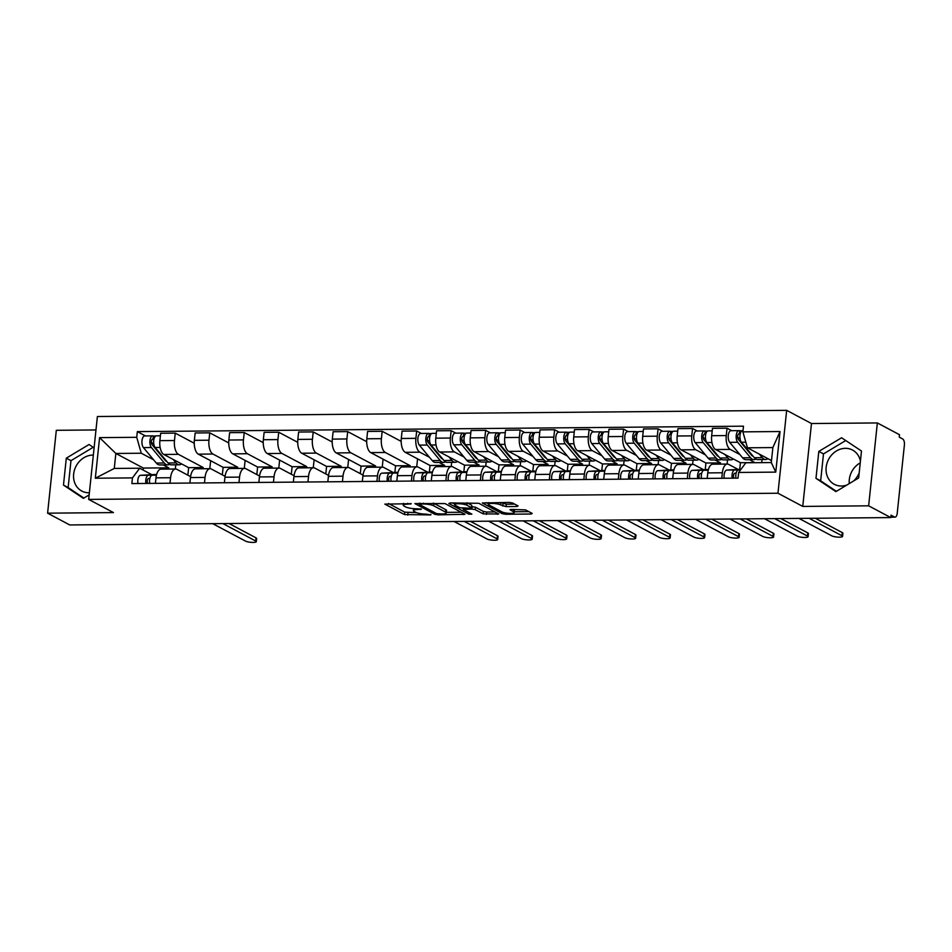 <?xml version="1.0" encoding="UTF-8"?>
<svg xmlns="http://www.w3.org/2000/svg" width="952" height="952" viewBox="0 0 952 952"><rect width="100%" height="100%" fill="white"/><g stroke="black" fill="none" stroke-linecap="round" stroke-linejoin="round"><path stroke-width="1.43" d="M411.264 503.715L384.846 504.12L404.505 514.568L430.816 514.925L426.306 514.139A7.818 1.678 -174 0 1 415.869 512.343L414.227 511.474A7.818 1.678 -174 0 1 413.406 510.593A7.818 1.678 -174 0 1 417.678 509.558L421.415 509.106L416.155 508.737A7.818 1.678 -174 0 1 405.719 506.952L404.076 506.083A7.818 1.678 -174 0 1 403.255 505.203A7.818 1.678 -174 0 1 407.527 504.155L411.264 503.715M89.381 492.755A19.409 16.731 118 0 1 88.917 492.767A19.409 16.731 118 0 1 81.789 491.053A19.409 16.731 118 0 1 74.494 469.967A19.409 16.731 118 0 1 92.868 455.068A19.409 16.731 118 0 1 93.332 455.068M849.267 483.592A19.409 16.731 118 0 1 860.239 462.874M846.828 485.056A19.409 16.731 118 0 1 841.425 486.02A19.409 16.731 118 0 1 834.297 484.306A19.409 16.731 118 0 1 827.002 463.231A19.409 16.731 118 0 1 845.388 448.321A19.409 16.731 118 0 1 852.516 450.034A19.409 16.731 118 0 1 860.418 461.185M516.984 506.512L518.067 505.917L512.545 502.977L509.284 502.418L482.343 502.977L502.251 513.699L505.512 514.258L531.121 514.02L532.204 513.425L525.54 509.891L511.319 509.427L509.986 509.748L513.544 511.783A6.533 1.404 -174 0 1 514.235 512.509A6.533 1.404 -174 0 1 509.165 513.354A6.533 1.404 -174 0 1 501.93 511.878L488.995 505A6.533 1.404 -174 0 1 488.305 504.274A6.533 1.404 -174 0 1 493.374 503.441A6.533 1.404 -174 0 1 500.609 504.905L506.024 506.607L516.984 506.512L517.103 505.405M777.962 493.231L802.762 506.416L868.64 505.821L890.774 517.579L69.734 524.945L47.6 513.176L113.478 512.592L88.679 499.407L777.962 493.231L786.673 410.348L97.39 416.524L88.679 499.407M445.06 503.584L414.858 503.584L434.767 514.294L438.027 514.865L464.969 514.306L445.06 503.584M449.939 502.953L478.808 503.287L498.717 513.997L483.164 513.866L475.191 509.629L471.93 509.07L463.327 509.463L471.883 514.139L468.836 514.175L448.856 503.548L449.939 502.953M859.192 472.858A19.409 16.731 118 0 1 853.492 481.058M868.64 505.821L877.351 422.938L899.485 434.707L899.235 437.123L902.686 438.955A4.974 2.285 89.5 0 1 904.4 444.965L897.212 513.354A4.974 2.285 89.5 0 1 895.035 517.138L890.822 517.186M95.974 429.947L56.311 430.304L47.6 513.176M877.351 422.938L811.473 423.533L786.673 410.348M890.774 517.579L891.036 515.163L894.475 516.995A4.974 2.285 89.5 0 0 895.035 517.138M169.991 483.223L170.575 477.725A11.448 5.248 -90.5 0 1 175.585 469.003L160.995 469.134A11.448 5.248 89.5 0 0 155.985 477.856L155.402 483.354M203.109 468.753L203.228 467.527L178.429 454.342A11.448 5.248 -90.5 0 1 174.478 440.514L159.888 440.645A11.448 5.248 89.5 0 0 163.839 454.473L188.639 467.658L187.853 475.167M159.888 440.645L160.662 433.267L175.251 433.136L194.244 443.239M175.585 469.003A11.448 5.248 -90.5 0 1 176.858 469.324L190.578 476.619M210.642 460.708L209.809 468.693M174.478 440.514L175.251 433.136M204.478 482.914L205.061 477.416A11.448 5.248 -90.5 0 1 210.071 468.693L195.481 468.824A11.448 5.248 89.5 0 0 190.471 477.547L189.888 483.045M228.742 442.93L209.749 432.839L195.148 432.97L194.375 440.336A11.448 5.248 89.5 0 0 198.325 454.163L223.125 467.349L222.34 474.87M210.071 468.693A11.448 5.248 -90.5 0 1 211.344 469.015L225.065 476.309M245.128 460.411L244.295 468.384M237.595 468.443L237.714 467.218L212.915 454.033A11.448 5.248 -90.5 0 1 208.964 440.205L209.749 432.839M238.964 482.604L239.547 477.107A11.448 5.248 -90.5 0 1 244.557 468.384L229.968 468.515A11.448 5.248 89.5 0 0 224.958 477.238L224.375 482.735M263.228 442.62L244.236 432.529L229.634 432.66L228.861 440.026A11.448 5.248 89.5 0 0 232.812 453.854L257.611 467.039L256.826 474.56M244.557 468.384A11.448 5.248 -90.5 0 1 245.83 468.705L259.551 476.012M279.614 460.102L278.781 468.075M272.082 468.134L272.201 466.908L247.401 453.723A11.448 5.248 -90.5 0 1 243.45 439.895L244.236 432.529M273.45 482.295L274.033 476.797A11.448 5.248 -90.5 0 1 279.043 468.075L264.454 468.205A11.448 5.248 89.5 0 0 259.444 476.928L258.861 482.426M297.714 442.311L278.722 432.22L264.12 432.351L263.347 439.717A11.448 5.248 89.5 0 0 267.298 453.545L292.097 466.73L291.312 474.251M279.043 468.075A11.448 5.248 -90.5 0 1 280.316 468.396L294.037 475.702M314.1 459.792L313.267 467.765M306.568 467.825L306.687 466.599L281.887 453.414A11.448 5.248 -90.5 0 1 277.936 439.586L278.722 432.22M307.936 481.986L308.519 476.488A11.448 5.248 -90.5 0 1 313.529 467.765L298.94 467.896A11.448 5.248 89.5 0 0 293.93 476.619L293.347 482.117M332.2 442.002L313.208 431.91L298.619 432.041L297.833 439.407A11.448 5.248 89.5 0 0 301.784 453.235L326.584 466.42L325.798 473.941M313.529 467.765A11.448 5.248 -90.5 0 1 314.803 468.087L328.535 475.393M348.587 459.483L347.754 467.456M341.054 467.515L341.173 466.29L316.373 453.104A11.448 5.248 -90.5 0 1 312.435 439.277L313.208 431.91M342.422 481.688L343.006 476.178A11.448 5.248 -90.5 0 1 348.015 467.456L333.426 467.587A11.448 5.248 89.5 0 0 328.416 476.309L327.833 481.819M366.687 441.692L347.694 431.601L333.105 431.732L332.319 439.098A11.448 5.248 89.5 0 0 336.27 452.926L361.07 466.111L360.284 473.632M348.015 467.456A11.448 5.248 -90.5 0 1 349.289 467.777L363.021 475.084M383.073 459.173L382.24 467.146M375.54 467.206L375.671 465.98L350.86 452.795A11.448 5.248 -90.5 0 1 346.921 438.967L347.694 431.601M376.909 481.379L377.492 475.869A11.448 5.248 -90.5 0 1 382.502 467.146L367.912 467.277A11.448 5.248 89.5 0 0 362.902 476L362.319 481.51M401.173 441.383L382.18 431.292L367.591 431.423L366.806 438.789A11.448 5.248 89.5 0 0 370.756 452.617L395.556 465.802L394.866 472.418M382.502 467.146A11.448 5.248 -90.5 0 1 383.775 467.468L393.247 472.513M417.559 458.864L416.726 466.837M410.026 466.897L410.157 465.671L385.346 452.486A11.448 5.248 -90.5 0 1 381.407 438.658L382.18 431.292M411.395 481.069L411.978 475.56A11.448 5.248 -90.5 0 1 416.988 466.837L402.398 466.968A11.448 5.248 89.5 0 0 397.389 475.691L396.805 481.2M421.331 433.457L416.667 430.982L402.077 431.113L401.304 438.479A11.448 5.248 89.5 0 0 405.243 452.319L430.042 465.492L429.352 472.109M416.988 466.837A11.448 5.248 -90.5 0 1 418.261 467.158L427.745 472.204M451.653 462.327L451.212 466.528M429.507 457.317L419.832 452.188A11.448 5.248 -90.5 0 1 415.893 438.348L416.667 430.982M444.513 466.587L444.643 465.361L439.134 462.434M445.881 480.76L446.464 475.25A11.448 5.248 -90.5 0 1 451.474 466.528L436.885 466.658A11.448 5.248 89.5 0 0 431.875 475.381L431.292 480.891M455.818 433.148L451.153 430.673L436.563 430.804L435.79 438.17A11.448 5.248 89.5 0 0 439.729 452.01L464.54 465.183L463.838 471.799M451.474 466.528A11.448 5.248 -90.5 0 1 452.747 466.849L462.232 471.894M486.139 462.017L485.698 466.218M463.993 457.008L454.318 451.879A11.448 5.248 -90.5 0 1 450.379 438.039L451.153 430.673M478.999 466.278L479.13 465.052L473.62 462.125M480.367 480.451L480.95 474.941A11.448 5.248 -90.5 0 1 485.96 466.218L471.371 466.349A11.448 5.248 89.5 0 0 466.361 475.072L465.778 480.582M490.304 432.839L485.639 430.363L471.05 430.494L470.276 437.86A11.448 5.248 89.5 0 0 474.215 451.7L499.026 464.873L498.324 471.49M485.96 466.218A11.448 5.248 -90.5 0 1 487.234 466.539L496.718 471.585M520.625 461.708L520.185 465.909M498.479 456.698L488.804 451.569A11.448 5.248 -90.5 0 1 484.865 437.73L485.639 430.363M513.485 465.968L513.616 464.743L508.106 461.815M514.853 480.141L515.437 474.632A11.448 5.248 -90.5 0 1 520.447 465.909L505.857 466.04A11.448 5.248 89.5 0 0 500.847 474.762L500.264 480.272M524.79 432.529L520.125 430.054L505.536 430.185L504.762 437.551A11.448 5.248 89.5 0 0 508.701 451.391L533.513 464.564L532.811 471.18M520.447 465.909A11.448 5.248 -90.5 0 1 521.72 466.242L531.204 471.276M555.111 461.399L554.671 465.599M532.965 456.389L523.291 451.26A11.448 5.248 -90.5 0 1 519.352 437.42L520.125 430.054M547.971 465.659L548.102 464.433L542.592 461.518M549.34 479.832L549.923 474.322A11.448 5.248 -90.5 0 1 554.933 465.599L540.343 465.73A11.448 5.248 89.5 0 0 535.333 474.453L534.75 479.963M559.276 432.22L554.611 429.745L540.022 429.876L539.248 437.242A11.448 5.248 89.5 0 0 543.187 451.081L567.999 464.255L567.297 470.871M554.933 465.599A11.448 5.248 -90.5 0 1 556.206 465.933L565.69 470.966M589.597 461.089L589.157 465.29M567.452 456.079L557.777 450.95A11.448 5.248 -90.5 0 1 553.838 437.111L554.611 429.745M582.457 465.349L582.588 464.124L577.079 461.208M583.826 479.522L584.409 474.013A11.448 5.248 -90.5 0 1 589.419 465.29L574.829 465.421A11.448 5.248 89.5 0 0 569.82 474.144L569.236 479.653M593.762 431.91L589.098 429.435L574.508 429.566L573.735 436.932A11.448 5.248 89.5 0 0 577.674 450.772L602.485 463.945L601.783 470.562M589.419 465.29A11.448 5.248 -90.5 0 1 590.692 465.623L600.177 470.657M624.084 460.78L623.643 464.981M601.938 455.77L592.275 450.641A11.448 5.248 -90.5 0 1 588.324 436.801L589.098 429.435M616.944 465.04L617.074 463.814L611.565 460.899M618.324 479.213L618.895 473.703A11.448 5.248 -90.5 0 1 623.905 464.981L609.316 465.111A11.448 5.248 89.5 0 0 604.306 473.834L603.723 479.344M628.249 431.601L623.584 429.126L608.994 429.257L608.221 436.623A11.448 5.248 89.5 0 0 612.16 450.463L636.971 463.636L636.269 470.252M623.905 464.981A11.448 5.248 -90.5 0 1 625.178 465.314L634.663 470.347M658.57 460.47L658.129 464.671M636.424 455.461L626.761 450.332A11.448 5.248 -90.5 0 1 622.81 436.492L623.584 429.126M651.43 464.731L651.561 463.505L646.051 460.589M652.81 478.904L653.381 473.394A11.448 5.248 -90.5 0 1 658.391 464.671L643.802 464.802A11.448 5.248 89.5 0 0 638.792 473.525L638.209 479.034M662.735 431.292L658.07 428.817L643.481 428.947L642.707 436.313A11.448 5.248 89.5 0 0 646.646 450.153L671.457 463.327L670.755 469.943M658.391 464.671A11.448 5.248 -90.5 0 1 659.665 465.004L669.149 470.038M693.056 460.161L692.616 464.362M670.91 455.163L661.247 450.022A11.448 5.248 -90.5 0 1 657.297 436.183L658.07 428.817M685.916 464.421L686.047 463.196L680.537 460.28M687.296 478.594L687.868 473.084A11.448 5.248 -90.5 0 1 692.889 464.362L678.288 464.493A11.448 5.248 89.5 0 0 673.278 473.215L672.695 478.725M697.221 430.982L692.556 428.507L677.967 428.638L677.193 436.004A11.448 5.248 89.5 0 0 681.144 449.844L705.944 463.017L705.242 469.633M692.889 464.362A11.448 5.248 -90.5 0 1 694.151 464.695L703.635 469.729M727.542 459.852L727.102 464.052M705.396 454.854L695.733 449.713A11.448 5.248 -90.5 0 1 691.783 435.873L692.556 428.507M720.402 464.112L720.533 462.886L715.023 459.971M721.783 478.285L722.354 472.775A11.448 5.248 -90.5 0 1 727.376 464.052L712.774 464.183A11.448 5.248 89.5 0 0 707.764 472.906L707.193 478.416M731.707 430.673L727.042 428.198L712.453 428.329L711.679 435.695A11.448 5.248 89.5 0 0 715.63 449.534L740.43 462.708L739.728 469.324M727.376 464.052A11.448 5.248 -90.5 0 1 728.637 464.386L738.121 469.419M762.028 459.542L761.707 462.636M739.882 454.544L730.22 449.403A11.448 5.248 -90.5 0 1 726.269 435.564L727.042 428.198M755.007 462.708L749.51 459.661M755.019 462.577L740.43 462.708M720.533 462.886L705.944 463.017M686.047 463.196L671.457 463.327M651.561 463.505L636.971 463.636M617.074 463.814L602.485 463.945M582.588 464.124L567.999 464.255M548.102 464.433L533.513 464.564M513.616 464.743L499.026 464.873M479.13 465.052L464.54 465.183M444.643 465.361L430.042 465.492M410.157 465.671L395.556 465.802M375.671 465.98L361.07 466.111M341.173 466.29L326.584 466.42M306.687 466.599L292.097 466.73M272.201 466.908L257.611 467.039M237.714 467.218L223.125 467.349M203.228 467.527L188.639 467.658M153.617 459.792L141.277 453.235L115.846 453.461L114.276 468.443L139.694 468.217L151.844 474.679M168.623 469.062L168.742 467.837L163.244 464.909M168.742 467.837L143.324 468.063L115.846 453.461L99.591 437.634L136.731 437.301L141.277 453.235M143.324 468.063L143.121 470.038M139.694 468.217L132.459 477.892L95.319 478.225L99.591 437.634M742.893 431.863L780.033 431.53L775.761 472.121L738.633 472.454L745.868 462.779L771.287 462.553L772.869 447.571L747.439 447.797L742.893 431.863L743.488 426.187L137.326 431.613L136.731 437.301M132.459 477.892L131.864 483.568L738.026 478.13L738.633 472.454M94.093 447.868L89.048 444.513L66.307 458.162L63.475 485.092L83.395 498.36L89.155 494.897M802.762 506.416L811.473 423.533M861.489 451.034L841.568 437.765L818.815 451.415L815.983 478.344L835.904 491.613L858.656 477.963L861.489 451.034M747.439 447.797L771.501 460.589M175.763 464.802L175.323 469.003M145.442 435.933L137.326 431.613M95.319 478.225L114.276 468.443M771.287 462.553L775.761 472.121M772.869 447.571L780.033 431.53M93.225 447.285L70.972 460.649L68.139 487.567L83.883 498.063M68.139 487.567L63.475 485.092M70.972 460.649L66.307 458.162M845.745 440.538L823.492 453.902L820.66 480.82L836.403 491.315M820.66 480.82L815.983 478.344M823.492 453.902L818.815 451.415M388.475 503.501L404.755 512.152L416.512 512.64M446.381 512.366L461.339 512.236M420.118 504.048L419.356 504.465L436.611 513.628L442.037 513.997A7.818 1.678 -174 0 0 446.31 512.961A7.818 1.678 -174 0 0 445.488 512.081L433.695 505.81A7.818 1.678 -174 0 0 423.259 504.013L420.118 504.048L420.201 503.215M446.31 512.961L446.571 510.546A7.818 1.678 -174 0 0 445.738 509.665L445.488 512.081M433.303 503.096A7.818 1.678 -174 0 1 433.945 503.394L445.738 509.665M495.088 511.938L486.674 512.009L486.424 514.425M471.871 506.654L475.441 507.214L483.414 511.45L486.674 512.009M463.398 508.725L462.612 508.308M454.675 504.084L452.486 502.93M466.92 505.238A6.533 1.404 -174 0 0 459.685 503.763A6.533 1.404 -174 0 0 454.616 504.608A6.533 1.404 -174 0 0 455.306 505.333L459.864 507.761L470.395 508.261L471.478 507.654L466.92 505.238L467.17 502.823A6.533 1.404 -174 0 0 467.135 502.799M471.74 507.928L471.728 505.238L471.478 507.654M467.17 502.823L471.728 505.238M500.609 504.905L500.859 502.501L506.285 504.191L514.687 504.12M514.235 512.509L514.485 510.093A6.533 1.404 -174 0 0 513.866 509.403M514.318 511.76L528.824 511.629M486.234 502.632L488.364 503.763M181.618 463.921A14.923 6.842 -90.5 0 1 179.381 464.766L171.419 464.838A14.923 6.842 -90.5 0 1 168.064 462.969L155.152 447.488A6.224 2.856 -90.5 0 1 153.724 440.502A6.224 2.856 -90.5 0 1 156.437 435.837L160.4 435.802M179.381 464.766A14.923 6.842 -90.5 0 1 176.025 462.898L173.109 459.399M166.862 461.518A11.698 5.367 -90.5 0 1 165.005 460.173L152.094 444.691A2.987 1.368 -90.5 0 1 151.404 441.347A2.987 1.368 -90.5 0 1 152.713 439.098A2.987 1.368 -90.5 0 1 153.046 439.181L153.95 439.181M153.784 443.882L151.392 442.609M164.232 459.245L164.946 459.233M169.539 464.278A14.923 6.842 -90.5 0 1 167.671 464.873A14.923 6.842 -90.5 0 1 164.303 463.005L151.392 447.523A6.224 2.856 -90.5 0 1 149.964 440.538A6.224 2.856 -90.5 0 1 152.689 435.861A6.224 2.856 -90.5 0 1 153.379 436.04L155.759 436.028M167.671 464.873L159.71 464.945A14.923 6.842 -90.5 0 1 156.342 463.077L143.431 447.595A6.224 2.856 -90.5 0 1 142.003 440.609A6.224 2.856 -90.5 0 1 144.728 435.933L152.689 435.861M152.38 439.193L153.046 439.181L153.379 436.04M149.845 478.416L148.548 478.487A2.987 1.368 89.5 0 0 147.334 480.272A2.987 1.368 89.5 0 0 147.584 483.426M155.45 474.477A14.923 6.842 89.5 0 0 155.295 474.477A14.923 6.842 89.5 0 0 155.152 474.489L140.527 475.322A6.224 2.856 89.5 0 0 137.945 483.521M156.533 474.786L148.476 475.25A6.224 2.856 89.5 0 0 145.906 483.449M229.027 523.517L256.029 537.868A5.724 1.226 6 0 1 256.623 538.511L256.302 541.652A5.724 1.226 -174 0 0 255.695 541.01L222.887 523.576M156.485 474.977L152.237 475.226A6.224 2.856 89.5 0 0 149.666 483.414M212.712 523.659L245.521 541.105A5.724 1.226 -174 0 0 251.863 542.39A5.724 1.226 -174 0 0 256.302 541.652M457.507 461.446A14.923 6.842 -90.5 0 1 455.27 462.291L447.321 462.363A14.923 6.842 -90.5 0 1 443.953 460.494L431.042 445.012A6.224 2.856 -90.5 0 1 429.614 438.039A6.224 2.856 -90.5 0 1 432.339 433.362L436.29 433.327M455.27 462.291A14.923 6.842 -90.5 0 1 451.914 460.423L448.999 456.936M442.751 459.054A11.698 5.367 -90.5 0 1 440.895 457.698L427.983 442.228A2.987 1.368 -90.5 0 1 427.305 438.872A2.987 1.368 -90.5 0 1 428.602 436.623A2.987 1.368 -90.5 0 1 428.935 436.718L429.84 436.706M429.673 441.407L427.293 440.133M440.122 456.77L440.847 456.758M445.429 461.815A14.923 6.842 -90.5 0 1 443.561 462.398A14.923 6.842 -90.5 0 1 440.193 460.53L427.293 445.048A6.224 2.856 -90.5 0 1 425.853 438.063A6.224 2.856 -90.5 0 1 428.578 433.398A6.224 2.856 -90.5 0 1 429.269 433.577L431.649 433.553M443.561 462.398L435.599 462.47A14.923 6.842 -90.5 0 1 432.244 460.601L419.332 445.12A6.224 2.856 -90.5 0 1 417.904 438.134A6.224 2.856 -90.5 0 1 420.617 433.469L428.578 433.398M428.281 436.718L428.935 436.718L429.269 433.577M491.994 461.137A14.923 6.842 -90.5 0 1 489.756 461.982L481.807 462.053A14.923 6.842 -90.5 0 1 478.44 460.185L465.528 444.703A6.224 2.856 -90.5 0 1 464.1 437.73A6.224 2.856 -90.5 0 1 466.825 433.053L470.776 433.017M489.756 461.982A14.923 6.842 -90.5 0 1 486.401 460.113L483.485 456.627M477.238 458.745A11.698 5.367 -90.5 0 1 475.381 457.388L462.47 441.918A2.987 1.368 -90.5 0 1 461.791 438.563A2.987 1.368 -90.5 0 1 463.088 436.313A2.987 1.368 -90.5 0 1 463.422 436.409L464.326 436.397M464.159 441.097L461.779 439.824M474.608 456.46L475.334 456.448M479.915 461.506A14.923 6.842 -90.5 0 1 478.047 462.089A14.923 6.842 -90.5 0 1 474.679 460.221L461.779 444.739A6.224 2.856 -90.5 0 1 460.34 437.753A6.224 2.856 -90.5 0 1 463.065 433.089A6.224 2.856 -90.5 0 1 463.755 433.267L466.135 433.243M478.047 462.089L470.086 462.16A14.923 6.842 -90.5 0 1 466.73 460.292L453.818 444.81A6.224 2.856 -90.5 0 1 452.39 437.825A6.224 2.856 -90.5 0 1 455.104 433.16L463.065 433.089M462.767 436.409L463.422 436.409L463.755 433.267M526.48 460.839A14.923 6.842 -90.5 0 1 524.243 461.672L516.293 461.744A14.923 6.842 -90.5 0 1 512.926 459.875L500.014 444.394A6.224 2.856 -90.5 0 1 498.586 437.42A6.224 2.856 -90.5 0 1 501.311 432.743L505.262 432.708M524.243 461.672A14.923 6.842 -90.5 0 1 520.887 459.804L517.971 456.317M511.724 458.436A11.698 5.367 -90.5 0 1 509.867 457.079L496.956 441.609A2.987 1.368 -90.5 0 1 496.278 438.253A2.987 1.368 -90.5 0 1 497.575 436.004A2.987 1.368 -90.5 0 1 497.908 436.099L498.812 436.087M498.646 440.788L496.266 439.515M509.094 456.151L509.82 456.151M514.401 461.196A14.923 6.842 -90.5 0 1 512.533 461.779A14.923 6.842 -90.5 0 1 509.165 459.911L496.266 444.429A6.224 2.856 -90.5 0 1 494.826 437.444A6.224 2.856 -90.5 0 1 497.551 432.779A6.224 2.856 -90.5 0 1 498.241 432.958L500.621 432.934M512.533 461.779L504.572 461.851A14.923 6.842 -90.5 0 1 501.216 459.983L488.305 444.501A6.224 2.856 -90.5 0 1 486.877 437.515A6.224 2.856 -90.5 0 1 489.59 432.851L497.551 432.779M497.253 436.099L497.908 436.099L498.241 432.958M560.966 460.53A14.923 6.842 -90.5 0 1 558.729 461.363L550.78 461.434A14.923 6.842 -90.5 0 1 547.412 459.566L534.5 444.084A6.224 2.856 -90.5 0 1 533.072 437.111A6.224 2.856 -90.5 0 1 535.798 432.434L539.748 432.398M558.729 461.363A14.923 6.842 -90.5 0 1 555.373 459.495L552.457 456.008M546.21 458.126A11.698 5.367 -90.5 0 1 544.354 456.77L531.442 441.3A2.987 1.368 -90.5 0 1 530.764 437.944A2.987 1.368 -90.5 0 1 532.061 435.695A2.987 1.368 -90.5 0 1 532.394 435.79L533.298 435.778M533.132 440.478L530.752 439.205M543.58 455.841L544.306 455.841M548.887 460.887A14.923 6.842 -90.5 0 1 547.019 461.47A14.923 6.842 -90.5 0 1 543.663 459.602L530.752 444.12A6.224 2.856 -90.5 0 1 529.324 437.135A6.224 2.856 -90.5 0 1 532.037 432.47A6.224 2.856 -90.5 0 1 532.727 432.648L535.107 432.625M547.019 461.47L539.058 461.541A14.923 6.842 -90.5 0 1 535.702 459.673L522.791 444.191A6.224 2.856 -90.5 0 1 521.363 437.206A6.224 2.856 -90.5 0 1 524.076 432.541L532.037 432.47M531.74 435.79L532.394 435.79L532.727 432.648M595.452 460.221A14.923 6.842 -90.5 0 1 593.215 461.054L585.266 461.125A14.923 6.842 -90.5 0 1 581.898 459.257L568.987 443.775A6.224 2.856 -90.5 0 1 567.559 436.801A6.224 2.856 -90.5 0 1 570.284 432.125L574.235 432.089M593.215 461.054A14.923 6.842 -90.5 0 1 589.859 459.185L586.944 455.699M580.696 457.817A11.698 5.367 -90.5 0 1 578.84 456.46L565.928 440.99A2.987 1.368 -90.5 0 1 565.25 437.634A2.987 1.368 -90.5 0 1 566.547 435.385A2.987 1.368 -90.5 0 1 566.88 435.48L567.785 435.469M567.618 440.169L565.238 438.896M578.066 455.532L578.792 455.532M583.374 460.578A14.923 6.842 -90.5 0 1 581.505 461.161A14.923 6.842 -90.5 0 1 578.15 459.292L565.238 443.81A6.224 2.856 -90.5 0 1 563.81 436.825A6.224 2.856 -90.5 0 1 566.523 432.16A6.224 2.856 -90.5 0 1 567.213 432.339L569.593 432.315M581.505 461.161L573.544 461.232A14.923 6.842 -90.5 0 1 570.188 459.364L557.277 443.882A6.224 2.856 -90.5 0 1 555.849 436.897A6.224 2.856 -90.5 0 1 558.562 432.232L566.523 432.16M566.226 435.48L566.88 435.48L567.213 432.339M629.938 459.911A14.923 6.842 -90.5 0 1 627.713 460.744L619.752 460.816A14.923 6.842 -90.5 0 1 616.384 458.947L603.473 443.465A6.224 2.856 -90.5 0 1 602.045 436.492A6.224 2.856 -90.5 0 1 604.77 431.815L608.733 431.78M627.713 460.744A14.923 6.842 -90.5 0 1 624.345 458.876L621.43 455.389M615.182 457.507A11.698 5.367 -90.5 0 1 613.326 456.151L600.414 440.681A2.987 1.368 -90.5 0 1 599.736 437.325A2.987 1.368 -90.5 0 1 601.033 435.076A2.987 1.368 -90.5 0 1 601.366 435.171L602.271 435.159M602.104 439.86L599.724 438.586M612.553 455.223L613.278 455.223M617.86 460.268A14.923 6.842 -90.5 0 1 615.992 460.851A14.923 6.842 -90.5 0 1 612.636 458.983L599.724 443.501A6.224 2.856 -90.5 0 1 598.296 436.516A6.224 2.856 -90.5 0 1 601.01 431.851A6.224 2.856 -90.5 0 1 601.7 432.029L604.08 432.006M615.992 460.851L608.03 460.923A14.923 6.842 -90.5 0 1 604.675 459.054L591.763 443.572A6.224 2.856 -90.5 0 1 590.335 436.587A6.224 2.856 -90.5 0 1 593.048 431.922L601.01 431.851M600.712 435.171L601.366 435.171L601.7 432.029M664.425 459.602A14.923 6.842 -90.5 0 1 662.199 460.435L654.238 460.506A14.923 6.842 -90.5 0 1 650.87 458.638L637.971 443.168A6.224 2.856 -90.5 0 1 636.531 436.183A6.224 2.856 -90.5 0 1 639.256 431.506L643.219 431.47M662.199 460.435A14.923 6.842 -90.5 0 1 658.832 458.567L655.916 455.08M649.669 457.198A11.698 5.367 -90.5 0 1 647.812 455.841L634.901 440.371A2.987 1.368 -90.5 0 1 634.222 437.016A2.987 1.368 -90.5 0 1 635.519 434.767A2.987 1.368 -90.5 0 1 635.853 434.862L636.757 434.85M636.602 439.55L634.211 438.277M647.039 454.913L647.765 454.913M652.346 459.959A14.923 6.842 -90.5 0 1 650.478 460.542A14.923 6.842 -90.5 0 1 647.122 458.674L634.211 443.192A6.224 2.856 -90.5 0 1 632.783 436.206A6.224 2.856 -90.5 0 1 635.496 431.542A6.224 2.856 -90.5 0 1 636.186 431.72L638.566 431.696M650.478 460.542L642.517 460.613A14.923 6.842 -90.5 0 1 639.161 458.745L626.249 443.263A6.224 2.856 -90.5 0 1 624.821 436.278A6.224 2.856 -90.5 0 1 627.535 431.613L635.496 431.542M635.198 434.862L635.853 434.862L636.186 431.72M698.911 459.292A14.923 6.842 -90.5 0 1 696.686 460.125L688.724 460.197A14.923 6.842 -90.5 0 1 685.357 458.328L672.457 442.858A6.224 2.856 -90.5 0 1 671.017 435.873A6.224 2.856 -90.5 0 1 673.742 431.197L677.705 431.161M696.686 460.125A14.923 6.842 -90.5 0 1 693.318 458.257L690.402 454.77M684.155 456.889A11.698 5.367 -90.5 0 1 682.298 455.532L669.387 440.062A2.987 1.368 -90.5 0 1 668.709 436.706A2.987 1.368 -90.5 0 1 670.006 434.457A2.987 1.368 -90.5 0 1 670.339 434.552L671.243 434.54M671.089 439.241L668.697 437.968M681.525 454.604L682.251 454.604M686.832 459.649A14.923 6.842 -90.5 0 1 684.964 460.232A14.923 6.842 -90.5 0 1 681.608 458.364L668.697 442.882A6.224 2.856 -90.5 0 1 667.269 435.897A6.224 2.856 -90.5 0 1 669.982 431.232A6.224 2.856 -90.5 0 1 670.672 431.411L673.052 431.387M684.964 460.232L677.003 460.304A14.923 6.842 -90.5 0 1 673.647 458.436L660.736 442.954A6.224 2.856 -90.5 0 1 659.308 435.968A6.224 2.856 -90.5 0 1 662.021 431.304L669.982 431.232M669.684 434.552L670.339 434.552L670.672 431.411M733.397 458.983A14.923 6.842 -90.5 0 1 731.172 459.816L723.211 459.887A14.923 6.842 -90.5 0 1 719.843 458.019L706.943 442.549A6.224 2.856 -90.5 0 1 705.503 435.564A6.224 2.856 -90.5 0 1 708.228 430.887L712.191 430.851M731.172 459.816A14.923 6.842 -90.5 0 1 727.804 457.948L724.888 454.461M718.641 456.579A11.698 5.367 -90.5 0 1 716.785 455.223L703.885 439.753A2.987 1.368 -90.5 0 1 703.195 436.397A2.987 1.368 -90.5 0 1 704.492 434.148A2.987 1.368 -90.5 0 1 704.825 434.243L705.729 434.231M705.575 438.932L703.183 437.658M716.011 454.294L716.737 454.294M721.318 459.34A14.923 6.842 -90.5 0 1 719.45 459.923A14.923 6.842 -90.5 0 1 716.094 458.055L703.183 442.573A6.224 2.856 -90.5 0 1 701.755 435.588A6.224 2.856 -90.5 0 1 704.468 430.923A6.224 2.856 -90.5 0 1 705.158 431.101L707.538 431.077M719.45 459.923L711.489 459.995A14.923 6.842 -90.5 0 1 708.133 458.126L695.222 442.644A6.224 2.856 -90.5 0 1 693.794 435.659A6.224 2.856 -90.5 0 1 696.507 430.994L704.468 430.923M704.171 434.243L704.825 434.243L705.158 431.101M391.248 476.25L389.951 476.321A2.987 1.368 89.5 0 0 388.749 478.106A2.987 1.368 89.5 0 0 388.987 481.26M396.853 472.323A14.923 6.842 89.5 0 0 396.71 472.311A14.923 6.842 89.5 0 0 396.556 472.323L381.93 473.168A6.224 2.856 89.5 0 0 379.36 481.355M397.936 472.632L389.892 473.096A6.224 2.856 89.5 0 0 387.309 481.284M470.431 521.351L497.432 535.702A5.724 1.226 6 0 1 498.039 536.345L497.706 539.486A5.724 1.226 -174 0 0 497.099 538.844L464.29 521.41M397.888 472.811L393.64 473.061A6.224 2.856 89.5 0 0 391.07 481.248M454.128 521.494L486.936 538.939A5.724 1.226 -174 0 0 493.267 540.224A5.724 1.226 -174 0 0 497.706 539.486M425.734 475.94L424.437 476.012A2.987 1.368 89.5 0 0 423.235 477.797A2.987 1.368 89.5 0 0 423.473 480.95M431.339 472.013A14.923 6.842 89.5 0 0 431.197 472.002A14.923 6.842 89.5 0 0 431.042 472.013L416.417 472.858A6.224 2.856 89.5 0 0 413.846 481.046M432.422 472.323L424.378 472.787A6.224 2.856 89.5 0 0 421.807 480.974M504.917 521.042L531.918 535.393A5.724 1.226 6 0 1 532.525 536.035L532.192 539.177A5.724 1.226 -174 0 0 531.585 538.534L498.777 521.101M432.375 472.501L428.126 472.751A6.224 2.856 89.5 0 0 425.556 480.938M488.614 521.184L521.422 538.63A5.724 1.226 -174 0 0 527.753 539.915A5.724 1.226 -174 0 0 532.192 539.177M460.221 475.631L458.923 475.702A2.987 1.368 89.5 0 0 457.722 477.487A2.987 1.368 89.5 0 0 457.96 480.641M465.825 471.704A14.923 6.842 89.5 0 0 465.683 471.692A14.923 6.842 89.5 0 0 465.528 471.704L450.903 472.549A6.224 2.856 89.5 0 0 448.332 480.736M466.908 472.013L458.864 472.478A6.224 2.856 89.5 0 0 456.294 480.665M539.403 520.732L566.404 535.083A5.724 1.226 6 0 1 567.011 535.726L566.678 538.868A5.724 1.226 -174 0 0 566.071 538.225L533.263 520.792M466.861 472.192L462.612 472.442A6.224 2.856 89.5 0 0 460.042 480.629M523.1 520.875L555.909 538.32A5.724 1.226 -174 0 0 562.239 539.606A5.724 1.226 -174 0 0 566.678 538.868M494.707 475.322L493.41 475.393A2.987 1.368 89.5 0 0 492.208 477.178A2.987 1.368 89.5 0 0 492.446 480.332M500.312 471.395A14.923 6.842 89.5 0 0 500.169 471.383A14.923 6.842 89.5 0 0 500.014 471.395L485.389 472.24A6.224 2.856 89.5 0 0 482.819 480.427M501.395 471.704L493.35 472.168A6.224 2.856 89.5 0 0 490.78 480.355M573.889 520.423L600.89 534.774A5.724 1.226 6 0 1 601.497 535.417L601.164 538.558A5.724 1.226 -174 0 0 600.557 537.916L567.749 520.482M501.347 471.883L497.099 472.132A6.224 2.856 89.5 0 0 494.528 480.32M557.586 520.565L590.395 538.011A5.724 1.226 -174 0 0 596.726 539.296A5.724 1.226 -174 0 0 601.164 538.558M529.193 475.012L527.896 475.084A2.987 1.368 89.5 0 0 526.694 476.869A2.987 1.368 89.5 0 0 526.932 480.034M534.81 471.085A14.923 6.842 89.5 0 0 534.655 471.073A14.923 6.842 89.5 0 0 534.5 471.085L519.875 471.93A6.224 2.856 89.5 0 0 517.305 480.117M535.881 471.395L527.836 471.859A6.224 2.856 89.5 0 0 525.266 480.046M608.376 520.113L635.377 534.465A5.724 1.226 6 0 1 635.984 535.107L635.65 538.249A5.724 1.226 -174 0 0 635.043 537.606L602.235 520.173M535.833 471.573L531.585 471.823A6.224 2.856 89.5 0 0 529.014 480.01M592.073 520.268L624.881 537.702A5.724 1.226 -174 0 0 631.212 538.987A5.724 1.226 -174 0 0 635.65 538.249M563.679 474.703L562.382 474.774A2.987 1.368 89.5 0 0 561.18 476.559A2.987 1.368 89.5 0 0 561.418 479.725M569.296 470.776A14.923 6.842 89.5 0 0 569.141 470.764A14.923 6.842 89.5 0 0 568.987 470.776L554.361 471.621A6.224 2.856 89.5 0 0 551.791 479.808M570.367 471.085L562.323 471.549A6.224 2.856 89.5 0 0 559.752 479.737M642.862 519.804L669.863 534.155A5.724 1.226 6 0 1 670.47 534.798L670.137 537.939A5.724 1.226 -174 0 0 669.53 537.297L636.721 519.863M570.319 471.264L566.083 471.514A6.224 2.856 89.5 0 0 563.501 479.701M626.559 519.959L659.367 537.392A5.724 1.226 -174 0 0 665.698 538.677A5.724 1.226 -174 0 0 670.137 537.939M598.165 474.393L596.868 474.465A2.987 1.368 89.5 0 0 595.666 476.25A2.987 1.368 89.5 0 0 595.904 479.415M603.782 470.466A14.923 6.842 89.5 0 0 603.627 470.466A14.923 6.842 89.5 0 0 603.473 470.466L588.848 471.311A6.224 2.856 89.5 0 0 586.277 479.499M604.853 470.776L596.809 471.24A6.224 2.856 89.5 0 0 594.238 479.427M677.348 519.495L704.349 533.846A5.724 1.226 6 0 1 704.956 534.488L704.623 537.63A5.724 1.226 -174 0 0 704.016 536.987L671.208 519.554M604.806 470.954L600.569 471.204A6.224 2.856 89.5 0 0 597.987 479.392M661.045 519.649L693.853 537.083A5.724 1.226 -174 0 0 700.184 538.368A5.724 1.226 -174 0 0 704.623 537.63M632.652 474.084L631.354 474.155A2.987 1.368 89.5 0 0 630.153 475.94A2.987 1.368 89.5 0 0 630.391 479.106M638.268 470.157A14.923 6.842 89.5 0 0 638.114 470.157A14.923 6.842 89.5 0 0 637.959 470.157L623.334 471.002A6.224 2.856 89.5 0 0 620.763 479.189M639.339 470.466L631.295 470.931A6.224 2.856 89.5 0 0 628.725 479.118M711.834 519.185L738.835 533.537A5.724 1.226 6 0 1 739.442 534.179L739.109 537.321A5.724 1.226 -174 0 0 738.502 536.678L705.694 519.245M639.292 470.645L635.055 470.895A6.224 2.856 89.5 0 0 632.485 479.082M695.531 519.34L728.339 536.773A5.724 1.226 -174 0 0 734.67 538.058A5.724 1.226 -174 0 0 739.109 537.321M667.138 473.775L665.841 473.846A2.987 1.368 89.5 0 0 664.639 475.631A2.987 1.368 89.5 0 0 664.877 478.796M672.755 469.848A14.923 6.842 89.5 0 0 672.6 469.848A14.923 6.842 89.5 0 0 672.445 469.848L657.82 470.693A6.224 2.856 89.5 0 0 655.25 478.88M673.826 470.157L665.781 470.621A6.224 2.856 89.5 0 0 663.211 478.808M746.32 518.876L773.322 533.227A5.724 1.226 6 0 1 773.928 533.87L773.595 537.011A5.724 1.226 -174 0 0 772.988 536.369L740.18 518.935M673.778 470.336L669.542 470.585A6.224 2.856 89.5 0 0 666.971 478.773M730.017 519.03L762.826 536.464A5.724 1.226 -174 0 0 769.156 537.749A5.724 1.226 -174 0 0 773.595 537.011M701.624 473.465L700.327 473.537A2.987 1.368 89.5 0 0 699.125 475.322A2.987 1.368 89.5 0 0 699.363 478.487M707.241 469.538A14.923 6.842 89.5 0 0 707.086 469.538A14.923 6.842 89.5 0 0 706.931 469.538L692.306 470.383A6.224 2.856 89.5 0 0 689.736 478.57M708.312 469.848L700.267 470.312A6.224 2.856 89.5 0 0 697.697 478.499M780.807 518.566L807.808 532.918A5.724 1.226 6 0 1 808.415 533.56L808.081 536.702A5.724 1.226 -174 0 0 807.474 536.059L774.678 518.626M708.264 470.026L704.028 470.276A6.224 2.856 89.5 0 0 701.457 478.463M764.504 518.721L797.312 536.154A5.724 1.226 -174 0 0 803.643 537.44A5.724 1.226 -174 0 0 808.081 536.702M767.883 458.674A14.923 6.842 -90.5 0 1 765.658 459.507L757.697 459.578A14.923 6.842 -90.5 0 1 754.341 457.71L741.429 442.24A6.224 2.856 -90.5 0 1 740.001 435.254A6.224 2.856 -90.5 0 1 742.715 430.578L743.024 430.578M765.658 459.507A14.923 6.842 -90.5 0 1 762.29 457.638L759.375 454.152M753.127 456.27A11.698 5.367 -90.5 0 1 751.271 454.913L738.371 439.443A2.987 1.368 -90.5 0 1 737.681 436.087A2.987 1.368 -90.5 0 1 738.99 433.838A2.987 1.368 -90.5 0 1 739.311 433.933L740.216 433.922M740.061 438.622L737.669 437.361M750.497 453.985L751.223 453.985M755.817 459.031A14.923 6.842 -90.5 0 1 753.936 459.614A14.923 6.842 -90.5 0 1 750.581 457.745L737.669 442.263A6.224 2.856 -90.5 0 1 736.241 435.29A6.224 2.856 -90.5 0 1 738.954 430.613A6.224 2.856 -90.5 0 1 739.644 430.792L742.024 430.768M753.936 459.614L745.975 459.685A14.923 6.842 -90.5 0 1 742.619 457.817L729.708 442.335A6.224 2.856 -90.5 0 1 728.28 435.362A6.224 2.856 -90.5 0 1 730.993 430.685L738.954 430.613M738.657 433.933L739.311 433.933L739.644 430.792M736.122 473.156L734.813 473.227A2.987 1.368 89.5 0 0 733.611 475.012A2.987 1.368 89.5 0 0 733.849 478.178M740.727 469.657L734.754 470.002A6.224 2.856 89.5 0 0 732.183 478.19M741.025 469.253L726.793 470.074A6.224 2.856 89.5 0 0 724.222 478.261M815.293 518.257L842.294 532.608A5.724 1.226 6 0 1 842.901 533.251L842.568 536.392A5.724 1.226 -174 0 0 841.961 535.75L809.164 518.316M740.585 469.848L738.514 469.967A6.224 2.856 89.5 0 0 735.944 478.154M798.99 518.412L831.798 535.845A5.724 1.226 -174 0 0 838.129 537.13A5.724 1.226 -174 0 0 842.568 536.392M691.783 435.873L677.193 436.004M657.297 436.183L642.707 436.313M622.81 436.492L608.221 436.623M588.324 436.801L573.735 436.932M553.838 437.111L539.248 437.242M519.352 437.42L504.762 437.551M484.865 437.73L470.276 437.86M450.379 438.039L435.79 438.17M415.893 438.348L401.304 438.479M381.407 438.658L366.806 438.789M346.921 438.967L332.319 439.098M312.435 439.277L297.833 439.407M277.936 439.586L263.347 439.717M243.45 439.895L228.861 440.026M208.964 440.205L194.375 440.336M726.269 435.564L711.679 435.695M730.22 449.403L715.63 449.534M695.733 449.713L681.144 449.844M687.868 473.084L673.278 473.215M661.247 450.022L646.646 450.153M653.381 473.394L638.792 473.525M626.761 450.332L612.16 450.463M618.895 473.703L604.306 473.834M592.275 450.641L577.674 450.772M584.409 474.013L569.82 474.144M557.777 450.95L543.187 451.081M549.923 474.322L535.333 474.453M523.291 451.26L508.701 451.391M515.437 474.632L500.847 474.762M488.804 451.569L474.215 451.7M480.95 474.941L466.361 475.072M454.318 451.879L439.729 452.01M446.464 475.25L431.875 475.381M419.832 452.188L405.243 452.319M411.978 475.56L397.389 475.691M385.346 452.486L370.756 452.617M377.492 475.869L362.902 476M350.86 452.795L336.27 452.926M343.006 476.178L328.416 476.309M316.373 453.104L301.784 453.235M308.519 476.488L293.93 476.619M281.887 453.414L267.298 453.545M274.033 476.797L259.444 476.928M247.401 453.723L232.812 453.854M239.547 477.107L224.958 477.238M212.915 454.033L198.325 454.163M205.061 477.416L190.471 477.547M178.429 454.342L163.839 454.473M170.575 477.725L155.985 477.856M722.354 472.775L707.764 472.906M890.834 517.031L894.475 516.995M407.611 503.334L407.527 504.155M420.736 508.88L420.665 509.522M417.761 508.725L417.678 509.558M430.887 514.282L430.816 514.925M408.015 512.712L407.765 515.127M404.755 512.152L404.505 514.568M410.574 503.489L410.514 504.132M463.755 513.521L463.636 514.627M438.122 513.985L438.027 514.865M434.933 512.747L434.767 514.294M433.945 503.394L433.695 505.81M423.342 503.192L423.259 504.013M497.491 513.211L497.384 514.33M483.414 511.45L483.164 513.866M475.441 507.214L475.191 509.629M472.18 506.654L471.93 509.07M464.743 508.308L464.659 509.13M469.003 512.616L468.836 514.175M506.285 504.191L506.024 506.607M503.013 503.632L502.763 506.047M513.794 509.403L513.544 511.783M531.24 512.914L531.121 514.02M505.655 512.961L505.512 514.258M502.418 512.105L502.251 513.699M168.064 462.969L176.025 462.898M155.152 447.488L160.138 447.44M156.342 463.077L164.303 463.005M143.431 447.595L151.392 447.523M148.476 475.25L140.527 475.322M156.425 475.179L152.237 475.226M255.695 541.01L256.029 537.868M443.953 460.494L451.914 460.423M431.042 445.012L436.028 444.977M432.244 460.601L440.193 460.53M419.332 445.12L427.293 445.048M478.44 460.185L486.401 460.113M465.528 444.703L470.514 444.667M466.73 460.292L474.679 460.221M453.818 444.81L461.779 444.739M512.926 459.875L520.887 459.804M500.014 444.394L505 444.358M501.216 459.983L509.165 459.911M488.305 444.501L496.266 444.429M547.412 459.566L555.373 459.495M534.5 444.084L539.486 444.048M535.702 459.673L543.663 459.602M522.791 444.191L530.752 444.12M581.898 459.257L589.859 459.185M568.987 443.775L573.973 443.739M570.188 459.364L578.15 459.292M557.277 443.882L565.238 443.81M616.384 458.947L624.345 458.876M603.473 443.465L608.459 443.43M604.675 459.054L612.636 458.983M591.763 443.572L599.724 443.501M650.87 458.638L658.832 458.567M637.971 443.168L642.945 443.12M639.161 458.745L647.122 458.674M626.249 443.263L634.211 443.192M685.357 458.328L693.318 458.257M672.457 442.858L677.431 442.811M673.647 458.436L681.608 458.364M660.736 442.954L668.697 442.882M719.843 458.019L727.804 457.948M706.943 442.549L711.918 442.502M708.133 458.126L716.094 458.055M695.222 442.644L703.183 442.573M389.892 473.096L381.93 473.168M397.841 473.025L393.64 473.061M497.099 538.844L497.432 535.702M424.378 472.787L416.417 472.858M432.327 472.716L428.126 472.751M531.585 538.534L531.918 535.393M466.992 471.692L465.528 471.704M458.864 472.478L450.903 472.549M466.813 472.406L462.612 472.442M566.071 538.225L566.404 535.083M493.35 472.168L485.389 472.24M501.299 472.097L497.099 472.132M600.557 537.916L600.89 534.774M527.836 471.859L519.875 471.93M535.786 471.787L531.585 471.823M635.043 537.606L635.377 534.465M562.323 471.549L554.361 471.621M570.272 471.478L566.083 471.514M669.53 537.297L669.863 534.155M596.809 471.24L588.848 471.311M604.758 471.169L600.569 471.204M704.016 536.987L704.349 533.846M631.295 470.931L623.334 471.002M639.244 470.859L635.055 470.895M738.502 536.678L738.835 533.537M665.781 470.621L657.82 470.693M673.73 470.55L669.542 470.585M772.988 536.369L773.322 533.227M700.267 470.312L692.306 470.383M708.217 470.24L704.028 470.276M807.474 536.059L807.808 532.918M754.341 457.71L762.29 457.638M741.429 442.24L745.844 442.192M742.619 457.817L750.581 457.745M729.708 442.335L737.669 442.263M734.754 470.002L726.793 470.074M740.501 469.943L738.514 469.967M841.961 535.75L842.294 532.608M403.446 503.37L403.255 505.203M413.608 508.654L413.406 510.593M419.285 503.227L419.178 504.274M463.445 508.32L463.327 509.463M454.794 502.906L454.616 504.608M488.483 502.608L488.305 504.274M466.992 471.68L465.683 471.692"/></g></svg>
